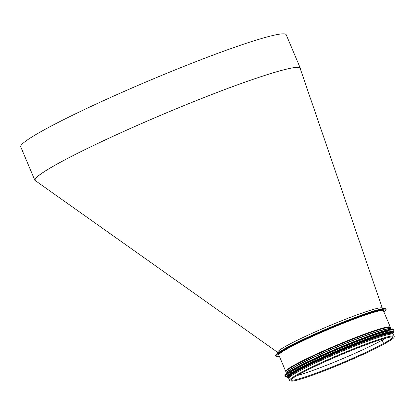<?xml version="1.0" encoding="UTF-8"?>
<svg xmlns="http://www.w3.org/2000/svg" width="415" height="415" viewBox="0 0 415 415"><rect width="100%" height="100%" fill="white"/><g stroke="black" fill="none" stroke-linecap="round" stroke-linejoin="round"><path stroke-width="0.62" d="M277.863 351.702A56.777 4.358 -22.9 0 1 287.263 345.441A56.777 4.358 -22.9 0 1 376.804 308.49A56.777 4.358 -22.9 0 1 382.246 308.594M277.936 352.895L277.697 352.335A56.777 4.358 -22.9 0 1 287.263 345.441A56.777 4.358 -22.9 0 1 345.031 319.41A56.777 4.358 -22.9 0 1 382.303 308.148A56.777 4.358 -22.9 0 1 382.314 308.169L300.17 68.413A143.849 11.034 157.1 0 0 300.149 68.361A143.849 11.034 157.1 0 0 205.721 96.892A143.849 11.034 157.1 0 0 59.355 162.851A143.849 11.034 157.1 0 0 35.119 180.312A143.849 11.034 157.1 0 0 35.472 180.733L277.837 352.501M300.149 68.361A143.849 11.034 157.1 0 0 163.339 114.172A143.849 11.034 157.1 0 0 35.119 180.312M300.372 69.009A144.078 11.055 157.1 0 0 300.356 68.273A144.078 11.055 157.1 0 0 163.334 114.156A144.078 11.055 157.1 0 0 34.912 180.406A144.078 11.055 157.1 0 0 36.069 181.158M300.356 68.273L286.194 34.751A144.078 11.055 157.1 0 0 149.172 80.635A144.078 11.055 157.1 0 0 20.75 146.879L34.912 180.406M381.867 339.288L382.189 340.124L381.867 339.288M296.907 375.653A55.454 4.254 157.1 0 0 382.189 340.124A0.457 0.363 61.3 0 0 382.199 340.144A0.457 0.363 -118.7 0 1 382.189 340.124A55.454 4.254 157.1 0 0 385.628 338.178M296.844 375.689A55.454 4.254 157.1 0 0 382.194 340.144L383.61 343.49L382.194 340.144A55.454 4.254 157.1 0 0 385.696 338.158M290.837 380A55.454 4.254 157.1 0 0 327.762 368.691A55.454 4.254 157.1 0 0 383.61 343.49A0.664 0.524 61.3 0 0 384.425 343.895L384.425 343.895A0.664 0.524 -118.7 0 1 383.61 343.49A55.454 4.254 157.1 0 0 392.979 336.856M393.368 334.334A56.777 4.358 157.1 0 0 339.366 352.418A56.777 4.358 157.1 0 0 288.757 378.527L289.566 380.431A56.777 4.358 157.1 0 1 340.175 354.327A56.777 4.358 157.1 0 1 394.172 336.243L393.368 334.334M391.869 331.377L391.802 331.222A56.549 4.337 157.1 0 0 354.68 342.437A56.549 4.337 157.1 0 0 297.14 368.364A56.549 4.337 157.1 0 0 287.616 375.233L287.683 375.388M392.414 332.721A56.549 4.337 157.1 0 0 354.721 344.274A56.549 4.337 157.1 0 0 297.814 369.957A56.549 4.337 157.1 0 0 288.264 376.716M288.814 378.086L288 377.52L288.384 376.561L297.711 370.429L339.242 351.007L380.109 335.491L392.232 332.7L393.171 333.084L393.015 334.07L392.813 333.608A56.549 4.337 157.1 0 0 355.691 344.824A56.549 4.337 157.1 0 0 298.152 370.756A56.549 4.337 157.1 0 0 288.622 377.619L288.819 378.075M385.841 308.895A59.744 4.586 157.1 0 0 329.012 327.902A59.744 4.586 157.1 0 0 275.768 355.39M383.922 311.976A59.744 4.586 157.1 0 0 329.277 328.535A59.744 4.586 157.1 0 0 279.316 356.163L277.827 356.376L275.581 355.826L275.902 354.675L286.526 347.739L327.866 328.389L366.746 313.278L383.937 308.516L386.282 309.061L385.934 310.228L383.922 311.987M383.517 311.022A57.005 4.373 157.1 0 0 329.36 328.727A57.005 4.373 157.1 0 0 278.911 355.209M383.455 310.871A56.777 4.358 157.1 0 0 329.453 328.95A56.777 4.358 157.1 0 0 278.849 355.058L285.748 371.399A56.777 4.358 157.1 0 1 336.358 345.296A56.777 4.358 157.1 0 1 390.359 327.212L383.455 310.871M287.289 372.712L287.284 372.706A55.937 4.29 157.1 0 1 337.006 346.826A55.937 4.29 157.1 0 1 390.225 329.225L390.437 327.933A56.637 4.347 157.1 0 0 336.549 345.752A56.637 4.347 157.1 0 0 286.21 371.959L285.748 371.399M390.225 329.225L390.23 329.256A55.864 4.285 157.1 0 0 337.094 347.033A55.864 4.285 157.1 0 0 287.305 372.732L286.21 371.959M393.555 329.261A59.06 4.529 157.1 0 0 353.269 341.893A59.06 4.529 157.1 0 0 294.935 368.281A59.06 4.529 157.1 0 0 284.991 375.124M294.899 368.39A59.153 4.539 157.1 0 0 284.939 375.57C284.664 374.486 287.994 372.058 294.925 368.287C321.667 353.274 394.924 324.354 393.913 329.536A59.153 4.539 157.1 0 0 355.084 341.27A59.153 4.539 157.1 0 0 294.899 368.39M295.096 368.857A59.153 4.539 157.1 0 0 285.131 376.037L286.781 376.457A59.065 4.534 157.1 0 1 295.2 368.914A59.065 4.534 157.1 0 1 360.619 339.771A59.065 4.534 157.1 0 1 393.259 331.476L394.11 330.003A59.153 4.539 157.1 0 0 355.282 341.732A59.153 4.539 157.1 0 0 295.096 368.857M393.27 331.512A57.918 4.446 157.1 0 0 353.767 343.9A57.918 4.446 157.1 0 0 296.554 369.781A57.918 4.446 157.1 0 0 286.801 376.488M296.523 369.889A58.012 4.451 157.1 0 0 286.749 376.929C286.485 375.86 289.748 373.479 296.543 369.781C305.258 365.05 316.884 359.514 331.424 353.175C345.156 347.225 357.87 342.142 369.558 337.914C377.873 334.926 384.181 332.939 388.482 331.948L392.341 331.357L393.627 331.782A58.012 4.451 157.1 0 0 355.546 343.288A58.012 4.451 157.1 0 0 296.523 369.889M393.627 331.782L393.736 332.042A58.012 4.451 157.1 0 0 355.655 343.547A58.012 4.451 157.1 0 0 296.632 370.149A58.012 4.451 157.1 0 0 286.858 377.188L288.026 377.614M393.736 332.042L393.223 333.178A57.929 4.446 157.1 0 0 359.94 341.986A57.929 4.446 157.1 0 0 296.725 370.206A57.929 4.446 157.1 0 0 288.026 377.608M392.948 333.307A56.871 4.363 157.1 0 0 356.9 343.833A56.871 4.363 157.1 0 0 297.731 370.419A56.871 4.363 157.1 0 0 288.311 377.505M392.989 334.034A56.871 4.363 157.1 0 0 358.415 343.734A56.871 4.363 157.1 0 0 297.908 370.839A56.871 4.363 157.1 0 0 288.804 378.044M382.542 308.708L382.303 308.148M394.172 336.243L394.25 336.69C394.079 337.151 395.604 337.556 384.425 343.895C374.449 349.295 361.117 355.546 344.424 362.648C330.527 368.52 318.31 373.251 307.769 376.851C300.128 379.445 294.878 380.882 292.02 381.157L289.831 380.799L289.566 380.431M392.953 336.757L393.046 336.881C393.067 337.11 394.131 336.088 386.749 337.872C379.798 339.74 369.838 343.21 356.874 348.284C342.105 354.109 328.125 360.137 314.944 366.378C303.381 371.897 295.812 375.995 292.233 378.672L290.806 380.067M390.437 327.933L390.359 327.212M284.939 375.57L285.131 376.037M393.913 329.536L394.11 330.003M286.749 376.929L286.858 377.188"/></g></svg>
